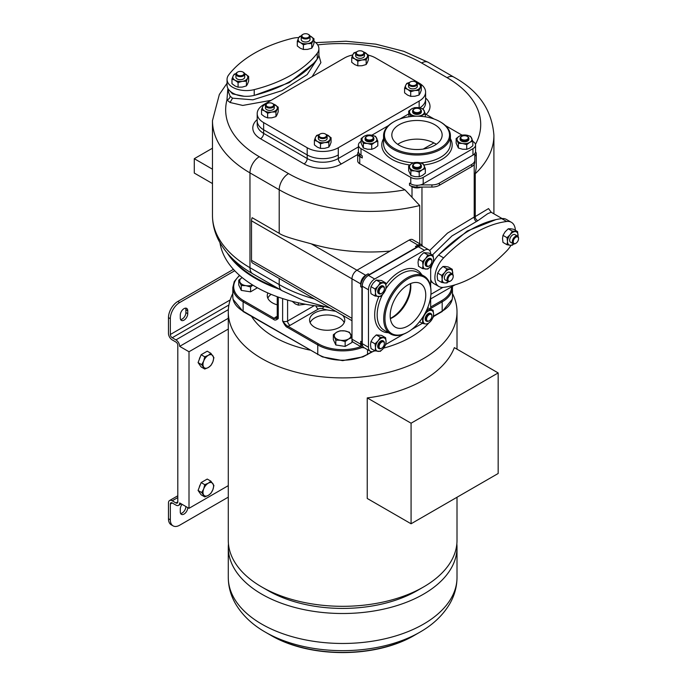 <?xml version="1.0" encoding="UTF-8"?>
<svg xmlns="http://www.w3.org/2000/svg" width="687" height="687" viewBox="0 0 687 687"><rect width="100%" height="100%" fill="white"/><g stroke="black" fill="none" stroke-linecap="round" stroke-linejoin="round"><path stroke-width="1.03" d="M457.01 577.441A114.368 66.029 0 0 1 386.412 638.446A114.368 66.029 0 0 1 261.781 624.131A114.368 66.029 0 0 1 228.282 577.441C228.359 586.758 230.78 595.552 235.555 603.813C242.331 615.234 252.292 624.689 265.422 632.186L270.575 635.157C309.639 658.378 375.66 658.378 414.716 635.157A101.925 58.842 180 0 1 270.575 635.157L265.422 632.186A109.207 63.049 0 0 0 419.869 632.186C433.008 624.689 442.96 615.234 449.745 603.813C454.519 595.552 456.941 586.758 457.01 577.441L457.01 547.479A114.368 66.029 0 0 0 456.846 543.889M228.453 543.889A114.368 66.029 0 0 0 228.282 547.479A114.368 66.029 0 0 0 261.781 594.169A114.368 66.029 0 0 0 386.412 608.484A114.368 66.029 0 0 0 457.01 547.479M417.292 590.571L423.518 586.981L417.292 590.58A105.566 60.945 0 0 0 417.292 590.571A105.566 60.945 180 0 1 267.999 590.571L261.781 586.981A114.368 66.029 0 0 0 423.518 586.981L423.518 586.981A114.368 66.029 0 0 0 457.01 540.3L457.01 497.251M232.816 293.478A114.368 66.029 0 0 0 228.282 311.881A114.368 66.029 0 0 0 261.781 358.562A114.368 66.029 0 0 0 386.412 372.878A114.368 66.029 0 0 0 457.01 311.881A114.368 66.029 0 0 0 452.484 293.478M411.075 523.777L367.244 498.47L367.244 397.91A114.368 66.029 0 0 0 454.339 347.631L498.161 372.929L411.075 423.209L411.075 523.777L498.161 473.498L498.161 372.929M251.597 316.432A96.773 55.87 0 0 0 274.225 337.016A96.773 55.87 0 0 0 309.871 350.078M383.595 348.129A96.773 55.87 0 0 0 428.19 323.637M422.711 317.3L422.539 323.457L425.648 323.963L427.821 323.929L430.938 320.915L433.111 317.351A96.773 55.87 0 0 0 433.695 316.432M322.478 356.922L342.65 360.649L362.813 356.922M232.876 298.029L233.03 299.274L243.146 311.555L322.349 356.871L342.65 360.598L362.942 356.871L372.801 351.589M433.291 316.673L442.153 311.555L452.261 299.274L452.415 298.029M287.235 327.287C286.127 327.055 284.59 324.968 282.623 321.035C284.89 324.006 286.634 325.732 287.853 326.213A0.876 0.507 -60 0 0 287.235 327.287L317.763 344.917A0.876 0.507 -60 0 1 318.39 343.844L287.853 326.213A7.042 4.062 180 0 0 290.086 325.346A3.521 2.035 60 0 1 287.595 321.035A3.521 2.035 180 0 1 282.623 321.035L282.623 298.544M278.261 297.076L278.261 318.519C276.294 320.185 274.757 320.494 273.649 319.446A0.876 0.507 -60 0 1 274.276 318.373A7.042 4.062 180 0 1 275.779 317.085A3.521 2.035 60 0 0 277.196 317.394M324.281 306.771A123.162 71.105 180 0 1 219.96 242.717M276.638 287.57A122.724 70.855 180 0 1 230.763 256.955M279.609 289.287A123.162 71.105 180 0 1 227.328 253.16M267.818 298.192A17.596 10.159 180 0 1 271.142 294.354M310.12 322.615A17.596 10.159 180 0 1 314.723 317.944A17.596 10.159 180 0 1 331.821 315.333A17.596 10.159 180 0 1 344.213 322.615M277.539 317.257L277.11 317.583L277.23 317.085A3.521 2.035 180 0 0 278.261 318.519L274.276 318.373L243.739 300.743A34.307 19.811 180 0 1 239.729 275.513M277.23 304.83A17.596 10.159 180 0 1 267.269 295.676A17.596 10.159 180 0 1 267.904 292.971M246.813 291.254A7.918 4.569 180 0 1 245.259 291.013M241.257 290.386L241.257 285.543L238.758 280.159L238.758 285.011L241.257 290.386L250.575 291.829L257.402 287.776M250.575 291.829L250.575 286.986L245.912 285.655L241.257 285.543M252.859 285.122L250.575 286.986M252.679 285.019A8.356 4.826 180 0 1 245.912 285.655A8.356 4.826 0 0 1 240.003 282.237A8.356 4.826 180 0 1 242.167 277.582L242.167 277.574A8.356 4.826 180 0 1 242.167 277.574L238.758 280.159M342.77 315.402A17.596 10.159 180 0 1 344.762 320.099A17.596 10.159 180 0 1 339.61 327.278A17.596 10.159 180 0 1 320.434 329.485A17.596 10.159 180 0 1 309.571 320.099A17.596 10.159 180 0 1 314.723 312.911A17.596 10.159 180 0 1 327.055 309.94L336.055 311.331M341.387 345.853A7.918 4.569 180 0 1 339.833 345.613M333.324 334.758L333.324 339.61L335.823 344.986L345.149 346.428L351.967 342.495L351.967 337.643L348.558 339L345.149 341.585L340.486 340.254L335.823 340.142L333.324 334.758L336.742 332.182L340.151 330.816L344.814 330.928L349.468 332.259L351.967 337.643M345.149 346.428L345.149 341.585M335.823 344.986L335.823 340.142M350.722 334.346A8.356 4.826 0 0 0 344.814 330.928A8.356 4.826 180 0 0 336.742 332.182A8.356 4.826 180 0 0 334.578 336.836A8.356 4.826 0 0 0 340.486 340.254A8.356 4.826 180 0 0 348.558 339A8.356 4.826 180 0 0 350.722 334.346M491.248 212.266L488.543 208.582L475.249 216.56A3.521 2.731 -125.4 0 0 477.869 220.682L451.96 235.942L432.381 255.023M491.05 212.283L487.641 213.734L477.869 220.682M495.928 219.617L467.212 231.021L439.311 254.336M432.81 263.387L430.672 267.707M474.82 156.147A7.042 4.062 0 0 0 476.271 153.673L476.271 167.568L475.249 173.742L475.249 216.56L474.21 217.032A3.521 2.284 -113 0 0 476.374 221.506M476.271 153.673A7.042 4.062 0 0 0 475.524 151.853M472.828 141.376L472.965 141.462A8.794 5.075 180 0 1 475.55 145.051L475.55 151.518A8.794 5.075 180 0 1 474.82 153.544A8.794 5.075 180 0 1 472.965 155.107L423.201 183.841A8.794 5.075 180 0 1 420.487 184.906L431.917 184.906A10.554 6.097 0 0 0 439.379 183.12L471.729 164.442A10.554 6.097 0 0 0 474.82 160.14L474.82 162.295A10.554 6.097 0 0 1 471.729 166.597L439.379 185.275A10.554 6.097 0 0 1 431.917 187.062L416.983 187.062A10.554 6.097 0 0 1 409.521 185.275L412.011 186.709A7.042 4.062 0 0 0 421.268 187.062M474.82 160.14L474.82 153.544M358.442 151.853A7.042 4.062 0 0 0 357.695 153.673A7.042 4.062 0 0 0 359.756 156.542L359.756 163.729L404.952 189.818L419.731 205.533L419.731 243.748M227.878 88.383L226.95 99.967L230.059 102.492L242.734 105.437L271.142 100.319M312.13 76.652L320.906 62.594L318.845 55.278M359.756 163.729A7.042 4.062 180 0 1 357.695 160.852L357.695 153.673M228.445 89.31L228.445 91.878L230.111 96.206L232.541 98.181L252.919 99.821L281.996 90.624L307.158 74.582L317.497 58.644M351.976 320.717L252.138 262.76A7.042 4.062 -60 0 1 251.519 260.339L251.519 220.836A7.042 4.062 -60 0 1 252.138 217.693L279.205 233.314C284.22 237.084 302.993 241.446 311.297 243.851L356.957 270.214L409.212 240.046A7.042 4.062 -60 0 1 412.724 239.694L421.44 244.727A7.042 4.062 120 0 0 417.919 245.079L415.429 246.513L416.674 247.226L369.4 274.525A10.554 6.097 120 0 0 365.973 277.462M390.147 251.047A127.997 73.904 180 0 1 311.297 243.851M351.976 339.172L360.684 344.196A7.042 4.062 120 0 0 362.143 347.424L353.436 342.392A7.042 4.062 -60 0 1 351.976 339.172L351.976 278.836A7.042 4.062 -60 0 1 356.957 270.214L365.664 275.247A7.042 4.062 120 0 0 360.684 283.86L360.684 286.737L361.929 287.449L361.929 342.04A10.554 6.097 120 0 0 362.281 344.453M360.684 344.196L360.684 341.327A10.554 6.097 120 0 0 362.667 346.033M362.143 347.424A7.042 4.062 120 0 0 364.067 347.691A8.794 5.075 -60 0 1 362.247 343.663L362.247 286.196A8.794 5.075 -60 0 1 368.464 275.418L418.228 246.693A8.794 5.075 -60 0 1 422.625 246.255A7.042 4.062 120 0 0 421.44 244.727M365.664 275.247L368.155 273.804A10.554 6.097 120 0 0 360.684 286.737M362.762 283.018A10.554 6.097 120 0 0 361.929 287.449M420.496 245.877A10.554 6.097 120 0 0 415.429 246.513M418.933 246.332A10.554 6.097 120 0 0 416.674 247.226M430.672 254.035L430.672 253.872A8.794 5.075 -60 0 0 428.851 249.845A8.794 5.075 -60 0 0 424.446 250.283L374.681 279.016A8.794 5.075 -60 0 0 368.464 289.785L368.464 347.253A8.794 5.075 -60 0 0 370.284 351.28A8.794 5.075 -60 0 0 374.681 350.842L374.827 350.765M385.682 344.488L403.518 334.191M411.736 329.451L422.333 323.337M430.672 308.892L430.672 296.655M430.672 287.175L430.672 266.384M390.628 334.002A33.431 19.305 120 0 1 385.501 307.218A33.431 19.305 120 0 1 407.339 277.754A33.431 19.305 -60 0 1 424.059 276.097A33.431 19.305 -60 0 1 430.981 291.408L430.981 292.121A32.547 18.789 -60 0 1 407.966 331.984L407.339 332.345A33.431 19.305 120 0 1 390.628 334.002L384.093 330.232A33.431 19.305 120 0 1 382.547 294.491M407.339 332.345L407.966 331.984A32.547 18.789 -60 0 1 384.952 318.699A32.547 18.789 -60 0 1 407.966 278.836A32.547 18.789 -60 0 1 430.981 292.121M407.966 284.865A25.161 14.53 120 0 0 391.53 307.037A25.161 14.53 120 0 0 395.386 327.201A25.161 14.53 120 0 0 407.966 325.956A25.161 14.53 120 0 0 424.403 303.783A25.161 14.53 120 0 0 420.547 283.619A25.161 14.53 120 0 0 407.966 284.865M390.371 318.639A25.161 14.53 120 0 0 393.033 317.334A25.161 14.53 120 0 0 410.628 283.559M390.336 318.39A26.389 15.234 120 0 0 391.788 317.626A26.389 15.234 120 0 0 410.397 283.654M422.539 268.6L418.503 266.273L418.031 262.477L418.503 259.222L422.539 261.549L423.012 265.345L422.539 268.6L427.821 269.072L430.938 266.058L433.111 262.494L433.583 259.239L433.111 255.444L429.074 253.117L423.793 252.644L420.676 255.658L418.503 259.222M433.111 255.444L427.821 254.971L423.793 252.644M427.821 254.971L425.648 258.535L422.539 261.549M425.648 269.106A7.48 4.32 120 0 0 430.938 266.058A7.48 4.32 120 0 0 433.583 259.239A7.48 4.32 120 0 0 430.938 255.478A7.48 4.32 120 0 0 425.648 258.535A7.48 4.32 120 0 0 423.012 265.345A7.48 4.32 120 0 0 425.648 269.106M426.344 266.221A4.397 2.542 -60 0 1 426.095 266.101A4.397 2.542 -60 0 1 425.425 262.58A4.397 2.542 -60 0 1 428.293 258.707A4.397 2.542 -60 0 1 430.491 258.484A4.397 2.542 -60 0 1 430.715 258.638M431.865 261.051A4.397 2.542 120 0 0 431.874 260.768A4.397 2.542 120 0 0 430.964 258.759A4.397 2.542 120 0 0 428.765 258.973A4.397 2.542 120 0 0 425.888 262.846A4.397 2.542 120 0 0 426.558 266.376A4.397 2.542 120 0 0 428.765 266.152L429.229 265.886A3.736 2.155 120 0 0 431.874 261.309A3.736 2.155 120 0 0 429.229 259.78A3.736 2.155 120 0 0 426.584 264.358A3.736 2.155 120 0 0 429.229 265.886L428.765 266.152M375.033 296.028L370.997 293.701L370.525 289.905L370.997 286.651L375.033 288.978L375.506 292.774L375.033 296.028L380.315 296.501L383.432 293.486L385.605 289.923L386.077 286.668L385.605 282.872L381.577 280.545L376.287 280.073L373.17 283.087L370.997 286.651M385.605 282.872L380.315 282.4L376.287 280.073M380.315 282.4L378.151 285.964L375.033 288.978M378.151 296.535A7.48 4.32 120 0 0 383.432 293.486A7.48 4.32 120 0 0 386.077 286.668A7.48 4.32 120 0 0 383.432 282.907A7.48 4.32 120 0 0 378.151 285.964A7.48 4.32 120 0 0 375.506 292.774A7.48 4.32 120 0 0 378.151 296.535M378.838 293.641A4.397 2.542 -60 0 1 378.589 293.529A4.397 2.542 -60 0 1 377.919 290.008A4.397 2.542 -60 0 1 380.787 286.127A4.397 2.542 -60 0 1 382.985 285.912A4.397 2.542 -60 0 1 383.209 286.067M384.359 288.48A4.397 2.542 120 0 0 384.368 288.197A4.397 2.542 120 0 0 383.458 286.178A4.397 2.542 120 0 0 381.259 286.402A4.397 2.542 120 0 0 378.382 290.275A4.397 2.542 120 0 0 379.061 293.804A4.397 2.542 120 0 0 381.259 293.581L381.723 293.315A3.736 2.155 120 0 0 384.368 288.738A3.736 2.155 120 0 0 381.723 287.209A3.736 2.155 120 0 0 379.078 291.786A3.736 2.155 120 0 0 381.723 293.315L381.259 293.581M375.033 350.885L370.997 348.549L370.525 344.754L370.997 341.508L375.033 343.835L375.506 347.631L375.033 350.885L380.315 351.358L383.432 348.335L385.605 344.78L386.077 341.525L385.605 337.729L381.577 335.402L376.287 334.93L373.17 337.944L370.997 341.508M385.605 337.729L380.315 337.257L376.287 334.93M380.315 337.257L378.151 340.812L375.033 343.835M378.151 351.392A7.48 4.32 120 0 0 383.432 348.335A7.48 4.32 120 0 0 386.077 341.525A7.48 4.32 120 0 0 383.432 337.764A7.48 4.32 120 0 0 378.151 340.812A7.48 4.32 120 0 0 375.506 347.631A7.48 4.32 120 0 0 378.151 351.392M378.838 348.498A4.397 2.542 -60 0 1 378.589 348.386A4.397 2.542 -60 0 1 377.919 344.857A4.397 2.542 -60 0 1 380.787 340.984A4.397 2.542 -60 0 1 382.985 340.769A4.397 2.542 -60 0 1 383.209 340.924M384.359 343.337A4.397 2.542 120 0 0 384.368 343.053A4.397 2.542 120 0 0 383.458 341.035A4.397 2.542 120 0 0 381.259 341.25A4.397 2.542 120 0 0 378.382 345.132A4.397 2.542 120 0 0 379.061 348.653A4.397 2.542 120 0 0 381.259 348.438L381.723 348.172A3.736 2.155 120 0 0 384.368 343.586A3.736 2.155 120 0 0 381.723 342.066A3.736 2.155 120 0 0 379.078 346.643A3.736 2.155 120 0 0 381.723 348.172L381.259 348.438M422.539 323.457L419.525 321.714M433.111 317.351L433.583 314.096L433.111 310.301L427.005 309.356M427.821 309.828L424.085 315.075M433.111 310.301L427.692 307.699M425.648 323.963A7.48 4.32 120 0 0 430.938 320.915A7.48 4.32 120 0 0 433.583 314.096A7.48 4.32 120 0 0 430.938 310.335A7.48 4.32 120 0 0 425.648 313.392A7.48 4.32 120 0 0 423.012 320.202A7.48 4.32 120 0 0 425.648 323.963M426.344 321.069A4.397 2.542 -60 0 1 426.095 320.958A4.397 2.542 -60 0 1 425.425 317.437A4.397 2.542 -60 0 1 428.293 313.555A4.397 2.542 -60 0 1 430.491 313.341A4.397 2.542 -60 0 1 430.715 313.495M431.865 315.908A4.397 2.542 120 0 0 431.874 315.625A4.397 2.542 120 0 0 430.964 313.607A4.397 2.542 120 0 0 428.765 313.83A4.397 2.542 120 0 0 425.888 317.703A4.397 2.542 120 0 0 426.558 321.224A4.397 2.542 120 0 0 428.765 321.009L429.229 320.743A3.736 2.155 120 0 0 431.874 316.166A3.736 2.155 120 0 0 429.229 314.637A3.736 2.155 120 0 0 426.584 319.215A3.736 2.155 120 0 0 429.229 320.743L428.765 321.009M212.472 169.2L194.284 158.697L194.284 173.064L212.472 183.566M194.284 158.697L212.472 148.203M475.55 145.051A8.794 5.075 180 0 1 472.965 148.641L423.201 177.375A8.794 5.075 180 0 1 410.766 177.375L361.001 148.641L361.001 155.107L362.247 155.829L362.247 157.984L359.756 156.542M409.521 185.275L409.521 183.12L410.766 183.841A8.794 5.075 180 0 0 420.487 184.906M359.146 153.544L359.146 153.673A10.554 6.097 0 0 0 362.247 157.984M361.001 155.107A8.794 5.075 180 0 1 358.425 151.518L358.425 145.051A8.794 5.075 180 0 1 361.001 141.462L361.139 141.376M408.645 113.956L399.903 118.997M388.584 125.541L371.83 135.21M461.965 135.107L445.391 125.541M434.064 118.997L425.322 113.956M361.001 148.641A8.794 5.075 180 0 1 358.425 145.051M440.625 149.362A33.431 19.296 0 0 0 450.414 135.717A33.431 19.296 0 0 0 440.625 122.071L439.998 121.711A32.547 18.789 0 0 0 393.969 121.711L393.342 122.071A33.431 19.296 180 0 0 383.552 135.717A33.431 19.296 180 0 0 404.188 153.544A33.431 19.296 180 0 0 440.625 149.362M393.342 122.071L393.969 121.711A32.547 18.789 0 0 0 393.969 148.28A32.547 18.789 0 0 0 439.998 148.28A32.547 18.789 0 0 0 439.998 121.711M434.777 145.266A25.161 14.53 0 0 0 442.145 134.995A25.161 14.53 0 0 0 426.61 121.573A25.161 14.53 0 0 0 399.19 124.725A25.161 14.53 0 0 0 391.822 134.995A25.161 14.53 0 0 0 407.357 148.418A25.161 14.53 0 0 0 434.777 145.266M436.408 144.227L433.901 142.922A25.161 14.53 0 0 0 399.19 143.403A25.161 14.53 0 0 0 397.713 144.33M423.261 149.062L433.901 142.922M472.828 141.144L472.828 145.799L469.779 148.109L466.722 149.319L466.722 144.665L469.779 142.355L472.828 141.144L470.595 136.327L466.421 135.133L462.257 135.038L459.199 136.249L456.151 138.559L456.151 143.214L458.384 148.031L462.557 149.225L466.722 149.319M456.151 138.559L458.384 143.377L458.384 148.031M458.384 143.377L462.557 143.48L466.722 144.665M471.711 138.19A7.48 4.32 0 0 0 466.421 135.133A7.48 4.32 0 0 0 459.199 136.249A7.48 4.32 0 0 0 457.267 140.423A7.48 4.32 0 0 0 462.557 143.48A7.48 4.32 0 0 0 469.779 142.355A7.48 4.32 0 0 0 471.711 138.19M468.886 138.405L468.886 139.306A4.397 2.542 180 0 1 466.172 141.651A4.397 2.542 180 0 1 461.381 141.101A4.397 2.542 180 0 1 460.092 139.306L460.092 138.405A4.397 2.542 0 0 0 461.381 140.208A4.397 2.542 0 0 0 466.172 140.758A4.397 2.542 0 0 0 468.886 138.405A4.397 2.542 0 0 0 467.598 136.61L467.134 136.344A3.736 2.155 0 0 0 461.844 136.344A3.736 2.155 0 0 0 461.844 139.392A3.736 2.155 0 0 0 467.134 139.392A3.736 2.155 0 0 0 467.134 136.344L467.598 136.61M461.63 136.481A4.397 2.542 0 0 0 461.381 136.61A4.397 2.542 0 0 0 460.092 138.405M420.307 116.301L425.322 113.716L425.322 116.833M425.322 113.716L423.089 108.898L418.915 107.713L414.75 107.61L411.693 108.829L408.645 111.131L408.98 116.781M408.645 111.131L410.878 116.541M410.878 115.948L415.936 116.215M424.205 110.762A7.48 4.32 0 0 0 418.915 107.713A7.48 4.32 0 0 0 411.693 108.829A7.48 4.32 0 0 0 409.761 112.994A7.48 4.32 0 0 0 415.051 116.051A7.48 4.32 0 0 0 422.273 114.935A7.48 4.32 0 0 0 424.205 110.762M421.38 110.985L421.38 111.878A4.397 2.542 180 0 1 418.666 114.222A4.397 2.542 180 0 1 413.875 113.673A4.397 2.542 180 0 1 412.586 111.878L412.586 110.985A4.397 2.542 0 0 0 413.875 112.78A4.397 2.542 0 0 0 418.666 113.329A4.397 2.542 0 0 0 421.38 110.985A4.397 2.542 0 0 0 420.092 109.181L419.628 108.915A3.736 2.155 0 0 0 414.338 108.915A3.736 2.155 0 0 0 414.338 111.972A3.736 2.155 0 0 0 419.628 111.972A3.736 2.155 0 0 0 419.628 108.915L420.092 109.181M414.124 109.053A4.397 2.542 0 0 0 413.875 109.181A4.397 2.542 0 0 0 412.586 110.985M377.816 141.144L377.816 145.799L374.767 148.109L371.71 149.319L371.71 144.665L374.767 142.355L377.816 141.144L375.583 136.327L371.418 135.133L367.244 135.038L364.187 136.249L361.139 138.559L361.139 143.214L363.371 148.031L367.545 149.225L371.71 149.319M361.139 138.559L363.371 143.377L363.371 148.031M363.371 143.377L367.545 143.48L371.71 144.665M376.699 138.19A7.48 4.32 0 0 0 371.418 135.133A7.48 4.32 0 0 0 364.187 136.249A7.48 4.32 0 0 0 362.255 140.423A7.48 4.32 0 0 0 367.545 143.48A7.48 4.32 0 0 0 374.767 142.355A7.48 4.32 0 0 0 376.699 138.19M373.874 138.405L373.874 139.306A4.397 2.542 180 0 1 371.16 141.651A4.397 2.542 180 0 1 366.369 141.101A4.397 2.542 180 0 1 365.08 139.306L365.08 138.405A4.397 2.542 0 0 0 366.369 140.208A4.397 2.542 0 0 0 371.16 140.758A4.397 2.542 0 0 0 373.874 138.405A4.397 2.542 0 0 0 372.586 136.61L372.122 136.344A3.736 2.155 0 0 0 366.832 136.344A3.736 2.155 0 0 0 366.832 139.392A3.736 2.155 0 0 0 372.122 139.392A3.736 2.155 0 0 0 372.122 136.344L372.586 136.61M366.618 136.481A4.397 2.542 0 0 0 366.369 136.61A4.397 2.542 0 0 0 365.08 138.405M425.322 168.573L425.322 173.227L422.273 175.529L419.216 176.748L419.216 172.094L422.273 169.783L425.322 168.573L423.089 163.755L418.915 162.561L414.75 162.467L411.693 163.678L408.645 165.988L408.645 170.642L410.878 175.46L415.051 176.653L419.216 176.748M408.645 165.988L410.878 170.805L410.878 175.46M410.878 170.805L415.051 170.9L419.216 172.094M424.205 165.619A7.48 4.32 0 0 0 418.915 162.561A7.48 4.32 0 0 0 411.693 163.678A7.48 4.32 0 0 0 409.761 167.851A7.48 4.32 0 0 0 415.051 170.9A7.48 4.32 0 0 0 422.273 169.783A7.48 4.32 0 0 0 424.205 165.619M421.38 165.833L421.38 166.735A4.397 2.542 180 0 1 418.666 169.079A4.397 2.542 180 0 1 413.875 168.53A4.397 2.542 180 0 1 412.586 166.735L412.586 165.833A4.397 2.542 0 0 0 413.875 167.628A4.397 2.542 0 0 0 418.666 168.178A4.397 2.542 0 0 0 421.38 165.833A4.397 2.542 0 0 0 420.092 164.038L419.628 163.772A3.736 2.155 0 0 0 414.338 163.772A3.736 2.155 0 0 0 414.338 166.821A3.736 2.155 0 0 0 419.628 166.821A3.736 2.155 0 0 0 419.628 163.772L420.092 164.038M414.124 163.901A4.397 2.542 0 0 0 413.875 164.038A4.397 2.542 0 0 0 412.586 165.833M228.96 89.98L232.541 93.879L244.04 96.24M255.126 95.141L289.27 82.638L313.495 63.47M298.811 37.562A19.356 11.172 0 0 0 291.735 38.506A123.162 71.105 0 0 0 228.702 74.892A19.356 11.172 0 0 0 227.053 79.409L227.053 85.154A19.356 11.172 0 0 0 254.224 95.373A123.162 71.105 0 0 0 317.248 58.988A19.356 11.172 0 0 0 318.897 54.471L318.897 48.725A19.356 11.172 0 0 0 313.968 41.28M227.053 79.409A19.356 11.172 0 0 0 254.224 89.628A123.162 71.105 0 0 0 317.248 53.242A19.356 11.172 0 0 0 318.897 48.725M248.651 76.429L247.535 78.292A7.48 4.32 180 0 0 245.602 74.127A7.48 4.32 180 0 0 244.632 73.655L248.651 76.429L248.651 81.092L247.535 84.046L246.418 85.901L242.245 87.094L238.08 87.197L235.023 85.978L231.974 83.668L231.974 79.014L233.091 76.059L234.207 74.196L236.027 73.552M246.418 85.901L246.418 81.246L242.245 81.349L238.08 82.534L235.023 80.233L231.974 79.014M235.993 73.655A7.48 4.32 0 0 0 233.091 76.059A7.48 4.32 180 0 0 235.023 80.233A7.48 4.32 180 0 0 242.245 81.349A7.48 4.32 0 0 0 247.535 78.292L246.418 81.246M238.08 87.197L238.08 82.534M244.709 74.127L244.709 77.176A4.397 2.542 180 0 1 243.421 78.971A4.397 2.542 180 0 1 238.629 79.52A4.397 2.542 180 0 1 235.916 77.176L235.916 74.127A4.397 2.542 0 0 0 238.629 76.472A4.397 2.542 0 0 0 243.421 75.922A4.397 2.542 0 0 0 244.709 74.127A4.397 2.542 0 0 0 243.421 72.333A4.397 2.542 0 0 0 243.172 72.195M237.204 72.333L237.668 72.058A3.736 2.155 0 0 0 237.668 75.115A3.736 2.155 0 0 0 242.958 75.115A3.736 2.155 0 0 0 242.958 72.058A3.736 2.155 0 0 0 237.668 72.058L237.204 72.333A4.397 2.542 0 0 0 235.916 74.127M309.94 35.913L313.968 38.721L313.968 43.375L312.851 46.33L311.735 48.193L307.561 49.387L303.396 49.481L300.339 48.27L297.291 45.96L297.291 41.306L298.407 38.352L299.523 36.488L301.344 35.844M311.735 48.193L311.735 43.539L307.561 43.642L303.396 44.827L300.339 42.517L297.291 41.306M313.968 38.721L311.735 43.539M303.396 49.481L303.396 44.827M301.31 35.947A7.48 4.32 0 0 0 298.407 38.352A7.48 4.32 180 0 0 300.339 42.517A7.48 4.32 180 0 0 307.561 43.642A7.48 4.32 0 0 0 312.851 40.585A7.48 4.32 180 0 0 310.919 36.411A7.48 4.32 180 0 0 309.949 35.947M310.026 36.411L310.026 39.468A4.397 2.542 180 0 1 308.738 41.263A4.397 2.542 180 0 1 303.946 41.813A4.397 2.542 180 0 1 301.232 39.468L301.232 36.411A4.397 2.542 0 0 0 303.946 38.764A4.397 2.542 0 0 0 308.738 38.214A4.397 2.542 0 0 0 310.026 36.411A4.397 2.542 0 0 0 308.738 34.616A4.397 2.542 0 0 0 308.489 34.487M302.52 34.616L302.984 34.35A3.736 2.155 0 0 0 302.984 37.399A3.736 2.155 0 0 0 308.274 37.399A3.736 2.155 0 0 0 308.274 34.35A3.736 2.155 0 0 0 302.984 34.35L302.52 34.616A4.397 2.542 0 0 0 301.232 36.411M368.404 55.192A21.993 12.701 180 0 1 375.609 57.966L419.156 83.101A21.993 12.701 180 0 1 425.597 92.084A21.993 12.701 180 0 1 419.156 101.058L338.287 147.748A21.993 12.701 180 0 1 307.183 147.748L263.636 122.612A21.993 12.701 180 0 1 257.196 113.63A21.993 12.701 180 0 1 263.636 104.656L344.505 57.966A21.993 12.701 180 0 1 352.706 54.977M338.287 147.748L338.287 154.936A21.993 12.701 180 0 1 307.183 154.936L263.636 129.791A21.993 12.701 180 0 1 257.196 120.818L257.196 113.63M425.597 92.084L425.597 99.263A21.993 12.701 180 0 1 419.783 107.868A21.993 12.701 0 0 0 425.605 99.263A21.993 12.701 0 0 0 425.597 98.962M416.391 82.431L421.277 85.592L421.277 90.246L420.161 93.2L419.036 95.064L414.871 96.249L410.697 96.352L407.649 95.132L404.591 92.831L404.591 88.168L405.708 85.222L406.833 83.359L409.383 82.5M419.036 95.064L419.036 90.409L414.871 90.504L410.697 91.697L407.649 89.387L404.591 88.168M421.277 85.592L419.036 90.409M410.697 96.352L410.697 91.697M409.315 82.56A7.48 4.32 0 0 0 405.708 85.222A7.48 4.32 180 0 0 407.649 89.387A7.48 4.32 180 0 0 414.871 90.504A7.48 4.32 0 0 0 420.161 87.455A7.48 4.32 180 0 0 418.22 83.282A7.48 4.32 180 0 0 416.554 82.56M417.335 84.003L417.335 86.339A4.397 2.542 180 0 1 416.047 88.134A4.397 2.542 180 0 1 411.247 88.683A4.397 2.542 180 0 1 408.533 86.339L408.533 84.003A4.397 2.542 0 0 0 411.247 86.347A4.397 2.542 0 0 0 416.047 85.798A4.397 2.542 0 0 0 417.335 84.003A4.397 2.542 0 0 0 416.047 82.208A4.397 2.542 0 0 0 415.79 82.071M409.821 82.208L410.294 81.933A3.736 2.155 0 0 0 410.294 84.99A3.736 2.155 0 0 0 415.575 84.99A3.736 2.155 0 0 0 415.575 81.933A3.736 2.155 0 0 0 410.294 81.933L409.821 82.208A4.397 2.542 0 0 0 408.533 84.003M326.196 134.506L331.074 137.666L331.074 142.321L329.958 145.275L328.841 147.138L324.668 148.332L320.503 148.426L317.446 147.207L314.397 144.905L314.397 140.251L315.513 137.297L316.63 135.433L319.18 134.575M328.841 147.138L328.841 142.484L324.668 142.578L320.503 143.772L317.446 141.462L314.397 140.251M331.074 137.666L328.841 142.484M320.503 148.426L320.503 143.772M319.12 134.635A7.48 4.32 0 0 0 315.513 137.297A7.48 4.32 180 0 0 317.446 141.462A7.48 4.32 180 0 0 324.668 142.578A7.48 4.32 0 0 0 329.958 139.53A7.48 4.32 180 0 0 328.025 135.356A7.48 4.32 180 0 0 326.351 134.635M327.132 136.078L327.132 138.413A4.397 2.542 180 0 1 325.844 140.208A4.397 2.542 180 0 1 321.052 140.758A4.397 2.542 180 0 1 318.339 138.413L318.339 136.078A4.397 2.542 0 0 0 321.052 138.422A4.397 2.542 0 0 0 325.844 137.872A4.397 2.542 0 0 0 327.132 136.078A4.397 2.542 0 0 0 325.844 134.283A4.397 2.542 0 0 0 325.595 134.145M319.627 134.283L320.09 134.008A3.736 2.155 0 0 0 320.09 137.065A3.736 2.155 0 0 0 325.38 137.065A3.736 2.155 0 0 0 325.38 134.008A3.736 2.155 0 0 0 320.09 134.008L319.627 134.283A4.397 2.542 0 0 0 318.339 136.078M273.314 103.977L278.201 107.138L278.201 111.792L277.084 114.746L275.968 116.61L271.794 117.803L267.629 117.898L264.572 116.687L261.524 114.377L261.524 109.722L262.64 106.768L263.756 104.905L266.307 104.055M275.968 116.61L275.968 111.955L271.794 112.058L267.629 113.243L264.572 110.933L261.524 109.722M278.201 107.138L275.968 111.955M267.629 117.898L267.629 113.243M266.238 104.106A7.48 4.32 0 0 0 262.64 106.768A7.48 4.32 180 0 0 264.572 110.933A7.48 4.32 180 0 0 271.794 112.058A7.48 4.32 0 0 0 277.084 109.001A7.48 4.32 180 0 0 275.152 104.828A7.48 4.32 180 0 0 273.478 104.106M274.259 105.549L274.259 107.885A4.397 2.542 180 0 1 272.971 109.68A4.397 2.542 180 0 1 268.179 110.229A4.397 2.542 180 0 1 265.465 107.885L265.465 105.549A4.397 2.542 0 0 0 268.179 107.893A4.397 2.542 0 0 0 272.971 107.344A4.397 2.542 0 0 0 274.259 105.549A4.397 2.542 0 0 0 272.971 103.754A4.397 2.542 0 0 0 272.722 103.617M266.754 103.754L267.217 103.488A3.736 2.155 0 0 0 267.217 106.537A3.736 2.155 0 0 0 272.507 106.537A3.736 2.155 0 0 0 272.507 103.488A3.736 2.155 0 0 0 267.217 103.488L266.754 103.754A4.397 2.542 0 0 0 265.465 105.549M363.517 51.903L368.404 55.063L368.404 59.717L367.279 62.672L366.162 64.535L361.997 65.729L357.824 65.823L354.775 64.604L351.718 62.302L351.718 57.648L352.835 54.694L353.951 52.83L356.51 51.98M366.162 64.535L366.162 59.881L361.997 59.975L357.824 61.169L354.775 58.859L351.718 57.648M368.404 55.063L366.162 59.881M357.824 65.823L357.824 61.169M356.441 52.032A7.48 4.32 0 0 0 352.835 54.694A7.48 4.32 180 0 0 354.775 58.859A7.48 4.32 180 0 0 361.997 59.975A7.48 4.32 0 0 0 367.279 56.927A7.48 4.32 180 0 0 365.347 52.753A7.48 4.32 180 0 0 363.681 52.032M364.462 53.474L364.462 55.81A4.397 2.542 180 0 1 363.165 57.605A4.397 2.542 180 0 1 358.374 58.155A4.397 2.542 180 0 1 355.66 55.81L355.66 53.474A4.397 2.542 0 0 0 358.374 55.819A4.397 2.542 0 0 0 363.165 55.269A4.397 2.542 0 0 0 364.462 53.474A4.397 2.542 0 0 0 363.165 51.68A4.397 2.542 0 0 0 362.916 51.542M356.948 51.68L357.412 51.413A3.736 2.155 0 0 0 357.412 54.462A3.736 2.155 0 0 0 362.702 54.462A3.736 2.155 0 0 0 362.702 51.413A3.736 2.155 0 0 0 357.412 51.413L356.948 51.68A4.397 2.542 0 0 0 355.66 53.474M515.379 230.308A19.356 11.172 120 0 0 511.386 222.313L506.413 219.445A19.356 11.172 120 0 0 501.682 218.612A123.162 71.105 120 0 0 438.658 254.997A19.356 11.172 120 0 0 430.672 269.175M430.672 279.515A19.356 11.172 120 0 0 433.926 283.637L438.899 286.513A19.356 11.172 120 0 0 443.63 287.338A123.162 71.105 120 0 0 506.663 250.953A19.356 11.172 120 0 0 511.016 245.293M511.386 222.313A19.356 11.172 120 0 0 506.663 221.489A123.162 71.105 120 0 0 443.63 257.874A19.356 11.172 120 0 0 438.899 286.513M448.456 281.67L446.988 282.924L444.815 282.958L441.698 282.451L437.671 280.124L437.198 276.32L437.671 273.074L439.835 269.51L442.952 266.496L445.124 266.462L448.242 266.968L452.278 269.295L452.699 274.19M442.952 266.496L446.988 268.823L452.278 269.295M437.671 273.074L441.698 275.401L444.815 272.387L446.988 268.823M441.698 282.451L442.17 279.197L441.698 275.401M452.673 274.165A7.48 4.32 -60 0 0 452.75 273.091A7.48 4.32 -60 0 0 450.105 269.33A7.48 4.32 120 0 0 444.815 272.387A7.48 4.32 -60 0 0 442.17 279.197A7.48 4.32 -60 0 0 444.815 282.958A7.48 4.32 120 0 0 448.345 281.653M447.907 281.481L445.262 279.952A4.397 2.542 -60 0 1 444.583 276.432A4.397 2.542 -60 0 1 447.46 272.55A4.397 2.542 -60 0 1 449.659 272.335L452.304 273.864A4.397 2.542 120 0 0 450.105 274.079A4.397 2.542 120 0 0 447.228 277.952A4.397 2.542 120 0 0 447.907 281.481A4.397 2.542 120 0 0 450.105 281.266L450.569 280.992A3.736 2.155 120 0 0 453.214 276.414A3.736 2.155 120 0 0 450.569 274.886A3.736 2.155 120 0 0 447.924 279.463A3.736 2.155 120 0 0 450.569 280.992L450.105 281.266M453.205 276.157A4.397 2.542 120 0 0 453.214 275.873A4.397 2.542 120 0 0 452.304 273.864M513.773 243.962L512.304 245.216L510.132 245.25L507.015 244.744L502.987 242.408L502.515 238.612L502.987 235.358L505.151 231.802L508.268 228.788L510.441 228.745L513.558 229.26L517.594 231.588L518.007 236.483M508.268 228.788L512.304 231.115L517.594 231.588M502.987 235.358L507.015 237.693L510.132 234.671L512.304 231.115M507.015 244.744L507.487 241.489L507.015 237.693M517.989 236.448A7.48 4.32 -60 0 0 518.067 235.383A7.48 4.32 -60 0 0 515.422 231.622A7.48 4.32 120 0 0 510.132 234.671A7.48 4.32 -60 0 0 507.487 241.489A7.48 4.32 -60 0 0 510.132 245.25A7.48 4.32 120 0 0 513.661 243.937M513.223 243.773L510.578 242.245A4.397 2.542 -60 0 1 509.9 238.715A4.397 2.542 -60 0 1 512.777 234.842A4.397 2.542 -60 0 1 514.975 234.628L517.62 236.148A4.397 2.542 120 0 0 515.422 236.371A4.397 2.542 120 0 0 512.545 240.244A4.397 2.542 120 0 0 513.223 243.773A4.397 2.542 120 0 0 515.422 243.55L515.885 243.284A3.736 2.155 120 0 0 518.53 238.707A3.736 2.155 120 0 0 515.885 237.178A3.736 2.155 120 0 0 513.241 241.755A3.736 2.155 120 0 0 515.885 243.284L515.422 243.55M518.522 238.449A4.397 2.542 120 0 0 518.53 238.166A4.397 2.542 120 0 0 517.62 236.148M292.224 301.327L295.281 303.912L298.33 305.131L305.543 304.255M298.33 302.804L298.33 305.131M228.282 311.881L228.282 540.3A114.368 66.029 0 0 0 261.781 586.981L261.781 586.981M172.205 502.944A2.636 1.52 -120 0 0 170.883 502.815A2.636 1.52 -120 0 0 170.333 504.018L172.205 502.944L175.932 505.1A5.281 3.049 60 0 0 178.577 505.357A5.281 3.049 60 0 0 179.668 502.944L189.002 508.328L228.282 485.649M177.804 501.871A2.636 1.52 60 0 1 177.255 503.073A2.636 1.52 60 0 1 175.932 502.944L177.804 501.871L177.804 345.278A2.636 1.52 60 0 0 175.932 342.049L172.205 339.893A5.281 3.049 -120 0 1 168.47 333.427L168.47 317.626A13.199 7.617 -60 0 1 177.804 301.464L179.668 302.538A13.199 7.617 120 0 0 170.333 318.699L170.333 334.5A2.636 1.52 -120 0 0 172.205 337.738L175.932 339.893A5.281 3.049 60 0 1 179.668 346.36L228.282 318.287M228.282 329.064L189.002 351.744L189.002 508.328M179.668 346.36L189.002 351.744M175.932 502.944L172.205 500.789A5.281 3.049 -120 0 0 169.56 500.531A5.281 3.049 -120 0 0 168.47 502.944L168.47 518.745L170.333 519.827A13.199 7.617 120 0 0 173.072 525.864A13.199 7.617 120 0 0 179.668 525.212L228.282 497.148M170.333 504.018L170.333 519.827M182.081 504.335A5.281 3.049 120 0 0 180.286 509.05L180.286 511.927A5.281 3.049 120 0 0 181.385 514.34A5.281 3.049 120 0 0 185.447 512.923A5.281 3.049 120 0 0 187.757 507.616L185.885 506.534A5.281 3.049 120 0 1 180.621 513.507M173.072 525.864L171.2 524.791A13.199 7.617 -60 0 1 168.47 518.745M179.668 302.538L234.748 270.738M187.757 313.676L187.757 310.799A5.281 3.049 120 0 0 186.658 308.386A5.281 3.049 120 0 0 182.596 309.794A5.281 3.049 120 0 0 180.286 315.11L180.286 317.987A5.281 3.049 120 0 0 181.385 320.4A5.281 3.049 120 0 0 185.447 318.983A5.281 3.049 120 0 0 187.757 313.676L185.885 312.594L185.885 309.725A5.281 3.049 120 0 0 185.559 308.137M177.804 301.464L233.443 269.338M180.621 319.567A5.281 3.049 120 0 0 185.885 312.594M200.406 356.57A4.835 2.791 120 0 0 199.402 358.975M200.406 484.429A4.835 2.791 120 0 0 199.402 486.834M199.17 359.773A7.128 4.113 -60 0 1 200.123 357.317M210.866 353.298L207.234 351.203L201.128 354.724L198.071 362.599L201.128 366.935L204.76 369.039L201.703 364.694L203.704 361.027L204.76 356.828L208.281 355.334L210.866 353.298L213.915 357.644L212.858 361.851L210.866 365.51L208.281 367.545L204.76 369.039M201.128 354.724L204.76 356.828M198.071 362.599L201.703 364.694M203.704 361.027A7.48 4.32 120 0 0 203.704 367.133A7.48 4.32 -60 0 0 208.281 367.545A7.48 4.32 -60 0 0 212.858 361.851A7.48 4.32 120 0 0 212.858 355.746A7.48 4.32 -60 0 0 208.281 355.334A7.48 4.32 -60 0 0 203.704 361.027M199.17 487.633A7.128 4.113 -60 0 1 200.123 485.168M210.866 481.158L207.234 479.062L201.128 482.583L198.071 490.449L201.128 494.795L204.76 496.89L201.703 492.553L203.704 488.886L204.76 484.678L208.281 483.193L210.866 481.158L213.915 485.503L212.858 489.702L210.866 493.369L208.281 495.404L204.76 496.89M201.128 482.583L204.76 484.678M198.071 490.449L201.703 492.553M203.704 488.886A7.48 4.32 120 0 0 203.704 494.992A7.48 4.32 -60 0 0 208.281 495.404A7.48 4.32 -60 0 0 212.858 489.702A7.48 4.32 120 0 0 212.858 483.596A7.48 4.32 -60 0 0 208.281 483.193A7.48 4.32 -60 0 0 203.704 488.886M367.244 397.91L411.075 423.209M367.502 354.655A3.521 2.035 -120 0 0 367.528 354.26A35.192 20.318 180 0 1 317.763 354.26L243.121 311.159A35.192 20.318 180 0 1 232.816 296.793L233.03 299.274M317.789 354.655A3.521 2.035 -60 0 1 317.763 354.26L317.763 344.917A35.192 20.318 180 0 0 362.195 347.45M243.146 311.555A3.521 2.035 -60 0 1 243.121 311.159L243.121 301.825A0.876 0.507 -60 0 1 243.739 300.743M452.432 286.35L452.484 296.793A35.192 20.318 180 0 1 442.179 311.159L433.377 316.235M442.153 311.555A3.521 2.035 -120 0 0 442.179 311.159L442.179 301.825L430.672 308.463M371.976 351.692L367.528 354.26L367.528 349.692M360.795 346.643A34.307 19.811 180 0 1 318.39 343.844M273.649 319.446L243.121 301.825A35.192 20.318 180 0 1 232.816 287.458L232.816 296.793M287.595 300.064L287.595 321.035L314.251 305.646M451.608 286.831A34.307 19.811 180 0 1 441.552 300.743L430.672 307.029M452.484 287.458A35.192 20.318 180 0 1 442.179 301.825A0.876 0.507 -120 0 0 441.552 300.743M277.23 316.243L275.779 317.085M290.086 325.346L318.27 309.073A3.521 2.035 180 0 1 322.418 308.712A43.109 24.887 0 0 0 327.055 309.94M322.418 308.712A3.521 1.348 107.1 0 0 323.543 306.703M318.27 309.073A3.521 2.035 60 0 1 315.951 305.87M442.875 287.406L430.904 294.319M430.672 282.185L432.209 282.211M475.249 173.742A127.997 73.904 0 0 0 493.91 135.322L493.91 213.82M474.21 164.322L474.21 217.032L447.477 233.133L429.65 250.523M421.964 187.062L421.964 245.139M412.011 196.765L412.011 186.709M314.225 298.922A127.997 73.904 180 0 1 279.205 284.581L249.965 267.698A127.997 73.904 180 0 1 212.472 215.443C212.523 224.52 214.782 233.185 219.265 241.446C226.427 254.31 237.573 265.07 252.696 273.744A13.199 7.617 -60 0 1 249.965 267.698L249.965 172.884L279.205 189.767A127.997 73.904 0 0 0 419.731 205.533M329.889 307.965L304.375 300.94L281.936 290.627A13.199 7.617 -60 0 1 279.205 284.581L279.205 278.39M475.464 144.356A114.806 66.278 0 0 0 447.091 77.674A13.199 7.617 -60 0 1 453.686 77.021L428.25 62.337L403.801 51.31L375.866 44.166L345.956 41.229L315.737 42.611M447.091 77.674L421.646 62.989A13.199 7.617 -60 0 1 428.25 62.337M421.646 62.989A114.806 66.278 0 0 0 317.72 44.887M230.111 96.206A3.521 2.585 139.8 0 1 226.95 99.967A114.806 66.278 0 0 0 259.291 156.722L288.531 173.605A114.806 66.278 0 0 0 404.952 189.818M257.196 119.572A26.389 15.234 0 0 0 260.536 138.765L304.083 163.91A26.389 15.234 0 0 0 341.405 163.91L357.695 154.506M426.112 114.411A26.389 15.234 0 0 0 425.597 98.018M230.059 102.492L232.541 98.181M227.053 83.239L219.351 94.471L212.472 120.629A127.997 73.904 0 0 0 249.965 172.884A13.199 7.617 120 0 1 259.291 156.722M288.531 173.605A13.199 7.617 120 0 0 279.205 189.767L279.205 233.314M251.519 220.836L360.684 283.86M251.519 260.339L351.976 318.339M360.684 341.327L361.929 342.04M368.155 273.804L369.4 274.525M409.212 240.046L417.919 245.079M421.775 274.783A35.192 20.318 -60 0 0 399.568 271.829A35.192 20.318 120 0 0 385.896 284.444M378.863 296.578A35.192 20.318 120 0 0 388.344 332.688M368.464 347.253L362.247 343.663M368.464 289.785L362.247 286.196M374.681 279.016L368.464 275.418M424.446 250.283L418.228 246.693M424.059 276.097L417.524 272.327A33.431 19.305 -60 0 0 400.813 273.984A33.431 19.305 120 0 0 385.896 288.72M410.766 177.375L410.766 183.841M472.965 148.641L472.965 155.107M423.201 177.375L423.201 183.841M431.917 184.906L431.917 187.062M416.983 185.327L416.983 187.062M439.379 183.12L439.379 185.275M471.729 164.442L471.729 166.597M450.414 138.705A35.192 20.318 0 0 1 441.87 159.418A35.192 20.318 180 0 1 423.888 164.974M409.856 164.949A35.192 20.318 180 0 1 383.552 138.705M450.414 135.717L450.414 143.617A33.431 19.296 0 0 1 440.625 157.263A33.431 19.296 180 0 1 420.238 162.828M413.565 162.819A33.431 19.296 180 0 1 383.552 143.617L383.552 135.717M317.248 58.988L317.248 53.242M254.224 95.373L254.224 89.628M341.405 163.91A4.397 2.542 60 0 1 338.296 158.517L358.425 146.898M419.156 101.058L419.156 107.747M338.296 154.927L338.296 158.517A21.993 12.701 0 0 1 307.192 158.517L307.183 147.748M263.636 122.612L263.645 133.381L307.192 158.517A4.397 2.542 120 0 1 304.083 163.91M422.986 108.855A21.993 12.701 0 0 0 425.605 102.852L425.605 99.263M257.204 121.118L257.204 124.399A21.993 12.701 0 0 0 263.645 133.381A4.397 2.542 120 0 1 260.536 138.765M438.658 254.997L443.63 257.874M501.682 218.612L506.663 221.489M175.932 339.893L228.35 309.631M172.205 500.789L177.804 497.56M172.205 337.738L228.908 305.002M170.333 334.5L230.162 299.961M168.47 317.626L170.333 318.699M187.757 310.799L185.885 309.725M414.716 635.157L419.869 632.186M228.282 577.441L228.282 547.479M457.01 349.176L457.01 311.881M452.484 296.793L452.261 299.274M239.48 275.298L234.293 281.481L232.816 287.458M277.23 296.707L277.23 317.085M455.026 284.856L430.672 298.922M502.12 218.569L491.471 212.42M281.936 290.627L252.696 273.744M370.284 351.28L364.067 347.691M428.851 249.845L422.625 246.255M426.558 266.376L426.095 266.101M430.964 258.759L430.491 258.484M431.874 261.309L431.874 260.768M379.061 293.804L378.589 293.529M383.458 286.178L382.985 285.912M384.368 288.738L384.368 288.197M379.061 348.653L378.589 348.386M383.458 341.035L382.985 340.769M384.368 343.586L384.368 343.053M426.558 321.224L426.095 320.958M430.964 313.607L430.491 313.341M431.874 316.166L431.874 315.625M212.472 120.629L212.472 215.443M461.844 136.344L461.381 136.61M414.338 108.915L413.875 109.181M366.832 136.344L366.369 136.61M414.338 163.772L413.875 164.038M493.91 135.322C492.004 110.118 478.599 90.684 453.686 77.021M242.958 72.058L243.421 72.333M308.274 34.35L308.738 34.616M415.575 81.933L416.047 82.208M325.38 134.008L325.844 134.283M272.507 103.488L272.971 103.754M362.702 51.413L363.165 51.68M453.214 276.414L453.214 275.873M518.53 238.707L518.53 238.166M178.577 505.357L181.213 503.837M169.56 500.531L177.804 495.774"/></g></svg>
